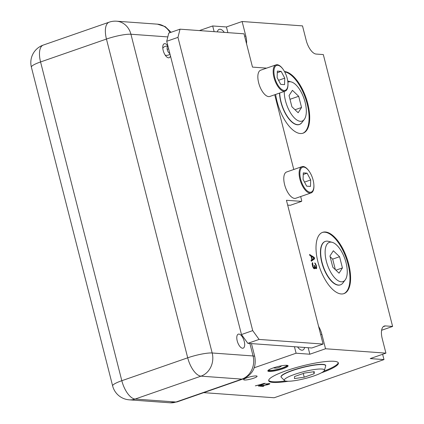 <?xml version="1.0" encoding="UTF-8"?>
<svg xmlns="http://www.w3.org/2000/svg" width="424" height="424" viewBox="0 0 424 424"><rect width="100%" height="100%" fill="white"/><g stroke="black" fill="none" stroke-linecap="round" stroke-linejoin="round"><path stroke-width="0.64" d="M312.191 263.113L312.583 266.298L313.49 268.196L314.131 268.742L314.778 268.62L314.905 267.464L315.679 268.519L316.537 268.583L316.405 265.742L315.154 263.161L314.767 262.965L315.933 265.546L316.193 267.56L315.848 267.867L315.419 267.502L314.555 265.445L314.216 265.419L314.56 267.109L314.258 267.915L313.272 267.014L312.578 262.642L312.191 263.113M287.663 205.089L290.329 205.285L301.581 201.374L286.439 200.276L323.088 344.065L259.106 339.428L252.72 330.625L177.969 37.37L180.025 29.177L244.007 33.814L252.492 67.103L266.622 68.132M318.588 326.401A13.87 6.164 -109.2 0 1 321.848 334.313L325.531 348.761L385.925 353.139L382.241 338.691A13.87 6.164 -109.2 0 1 384.266 326.067A13.87 6.164 -109.2 0 1 385.442 325.918L392.613 326.443L323.316 54.579L316.145 54.06A13.87 6.164 -109.2 0 1 306.192 40.338L302.508 25.885L242.115 21.507L245.798 35.96A13.87 6.164 -109.2 0 1 246.524 43.683M314.635 258.799L314.29 257.442L309.562 254.442L309.822 255.455L311.025 256.207L311.889 259.599L311.031 260.198L311.29 261.216L314.635 258.799L313.691 259.128L313.532 258.507M275.637 94.435A32.447 14.421 70.8 0 0 277.026 101.421A32.447 14.421 70.8 0 0 303.059 133.184A32.447 14.421 70.8 0 0 307.787 103.652A32.447 14.421 70.8 0 0 284.509 71.545M341.203 293.964A32.447 14.421 70.8 0 0 343.954 293.62A32.447 14.421 70.8 0 0 347.871 261.158A32.447 14.421 70.8 0 0 325.404 231.986A32.447 14.421 70.8 0 0 322.653 232.331A32.447 14.421 70.8 0 0 318.737 264.793A32.447 14.421 70.8 0 0 341.203 293.964M302.741 133.284A32.447 14.421 70.8 0 0 307.161 103.869A32.447 14.421 -109.2 0 0 284.679 71.863M279.511 93.089A23.06 10.25 70.8 0 0 297.394 124.778A23.06 10.25 70.8 0 0 300.144 124.168A23.06 10.25 70.8 0 0 301.029 123.517M284.266 91.441A20.702 9.201 70.8 0 0 300.335 121.306A20.702 9.201 70.8 0 0 304.294 119.404A20.702 9.201 70.8 0 0 303.987 98.511A20.702 9.201 70.8 0 0 291.272 81.933A20.702 9.201 70.8 0 0 290.255 81.758A20.702 9.201 70.8 0 0 287.87 82.256M298.681 96.28L292.438 90.328L289.051 95.58L291.908 106.784L298.151 112.736L301.538 107.484L298.681 96.28L289.995 99.296M301.538 107.484L295.014 109.752M314.29 257.442L313.506 257.713M311.211 260.919L313.691 259.128M312.186 259.451L311.412 256.403L314.115 258.094L311.879 259.562M311.412 256.403L311.099 256.509M315.695 268.53L315.763 267.968M313.993 268.652L313.972 268.016M312.795 263.49L312.149 263.712M312.668 263.643L312.149 263.823M312.578 263.972L312.149 264.12M312.583 264.306L312.175 264.444M312.711 265.143L312.324 265.281M312.97 266.161L312.583 266.293M313.272 267.014L312.917 267.136M313.442 267.358L313.092 267.48M313.702 267.708L313.294 267.851M313.919 267.894L313.416 268.069M314.258 267.915L313.484 268.185M314.555 265.445L314.248 265.551M314.73 266.124L314.412 266.235M315.159 267.152L314.539 267.369M315.419 267.502L315.016 267.645M315.848 267.867L315.276 268.063M316.023 267.878L315.313 268.127M315.154 263.161L314.846 263.267M315.673 263.861L315.191 264.03M316.018 264.555L315.626 264.687M316.405 265.742L316.018 265.88M316.49 266.081L316.103 266.219M316.707 267.263L316.203 267.438M316.707 267.931L315.769 268.254M316.537 268.583L316.14 268.721M314.905 267.464L314.518 267.597M314.947 268.302L314.009 268.625M314.778 268.62L314.38 268.758M300.669 196.545L301.734 200.722A83.862 37.27 70.8 0 0 301.581 201.374M293.774 169.499L274.72 94.753M313.845 184.371L313.877 184.763A13.907 6.18 -109.2 0 1 311.089 192.925L295.761 198.252A13.907 6.18 -109.2 0 1 284.605 184.636A13.907 6.18 -109.2 0 1 286.635 171.98L301.957 166.653A13.907 6.18 -109.2 0 1 309.207 171.328L309.425 171.651A13.165 5.851 70.8 0 0 301.676 167.75A13.165 5.851 70.8 0 0 300.648 179.209A13.165 5.851 70.8 0 0 308.964 191.966A13.165 5.851 70.8 0 0 313.845 184.371A13.165 5.851 70.8 0 0 313.124 180.115A13.165 5.851 70.8 0 0 309.425 171.651M287.901 82.585L287.928 82.977A13.907 6.18 -109.2 0 1 285.145 91.133L269.818 96.46A13.907 6.18 -109.2 0 1 258.661 82.85A13.907 6.18 -109.2 0 1 260.686 70.193L276.013 64.867A13.907 6.18 -109.2 0 1 283.259 69.541L283.481 69.865A13.165 5.851 70.8 0 0 275.727 65.959A13.165 5.851 70.8 0 0 274.699 77.422A13.165 5.851 70.8 0 0 283.02 90.18A13.165 5.851 70.8 0 0 287.901 82.585A13.165 5.851 70.8 0 0 287.181 78.329A13.165 5.851 70.8 0 0 283.481 69.865M285.145 91.133A13.907 6.18 -109.2 0 1 273.989 77.523A13.907 6.18 -109.2 0 1 276.013 64.867M284.536 84.652L284.748 78.148L281.149 71.37L277.344 71.094L277.137 77.597L280.73 84.376L284.536 84.652M284.748 78.148L278.568 80.3M281.149 71.37L277.291 72.711M311.089 192.925A13.907 6.18 -109.2 0 1 299.932 179.31A13.907 6.18 -109.2 0 1 301.957 166.653M310.485 186.443L310.691 179.94L307.098 173.162L303.293 172.886L303.081 179.389L306.674 186.168L310.485 186.443M310.691 179.94L304.512 182.087M307.098 173.162L303.24 174.502M180.025 29.177L168.773 33.088L166.722 41.282L241.468 334.536L247.855 343.339L311.836 347.977L323.088 344.065M294.436 346.715L296.095 353.219L254.241 367.762M242.115 21.507L226.427 26.961L212.678 25.965L199.397 30.581M212.678 25.965L214.131 31.646M325.531 348.761L309.843 354.215L308.184 347.712M309.843 354.215L296.095 353.219M304.649 347.457A10.42 4.632 -109.2 0 1 302.762 350.086A10.42 4.632 -109.2 0 1 301.883 350.197A10.42 4.632 -109.2 0 1 297.584 346.943M203.716 392.645L274.169 397.754L383.985 359.589L370.237 358.593L385.925 353.139M321.408 372.813A35.966 6.058 165.7 0 0 338.394 362.981A35.966 6.058 165.7 0 0 286.486 370.629A35.966 6.058 165.7 0 0 268.689 380.747A35.966 6.058 165.7 0 0 288.304 381.25M273.014 368.016A10.457 1.76 -14.3 0 1 288.103 365.795A10.457 1.76 -14.3 0 1 282.925 368.737A10.457 1.76 -14.3 0 1 267.836 370.958A10.457 1.76 -14.3 0 1 273.014 368.016M247.07 377.736A6.932 1.166 -14.3 0 1 257.077 376.263A6.932 1.166 -14.3 0 1 253.647 378.213A6.932 1.166 -14.3 0 1 243.641 379.687A6.932 1.166 -14.3 0 1 247.07 377.736M265.366 383.28L255.328 385.845L258.243 385.215L260.076 385.347L258.439 386.073L258.99 386.11L265.366 383.28M260.553 385.872L259.721 386.163L263.018 386.402L263.85 386.11L261.285 385.925L267.931 384.658L269.871 383.672L266.579 383.858L265.822 384.08L266.277 384.118L268.853 383.953L268.143 384.393L260.553 385.872M382.634 354.284L383.985 359.589M392.613 326.443L381.616 330.264M227.874 32.643L226.427 26.961M217.332 31.88A10.42 4.632 -109.2 0 1 219.187 29.357A10.42 4.632 -109.2 0 1 220.072 29.245A10.42 4.632 -109.2 0 1 224.285 32.383M268.657 380.381A35.966 6.058 165.7 0 0 285.304 380.964M338.241 362.642A35.966 6.058 -14.3 0 1 323.904 371.127M322.871 364.375A23.06 3.885 165.7 0 0 296.933 368.906A23.06 3.885 165.7 0 0 281.054 376.957L281.335 377.365A22.986 3.874 -14.3 0 1 296.259 369.331A22.986 3.874 -14.3 0 1 322.855 364.587A22.986 3.874 -14.3 0 1 325.669 366.066L325.722 365.573A23.06 3.885 165.7 0 0 322.871 364.375M286.852 381.213A20.702 3.487 165.7 0 0 308.895 377.508A20.702 3.487 165.7 0 0 324.418 370.369A20.702 3.487 165.7 0 0 321.885 369.034A20.702 3.487 165.7 0 0 297.934 373.306A20.702 3.487 165.7 0 0 284.493 380.545A20.702 3.487 165.7 0 0 286.852 381.213M314.147 373.745L314.295 371.673L304.517 373.051L294.59 376.501L294.442 378.574L304.22 377.196L314.147 373.745L313.643 371.763M304.22 377.196L303.277 373.48M287.758 365.483A10.399 1.754 -14.3 0 1 282.718 368.027A10.399 1.754 -14.3 0 1 267.989 370.523M268.8 369.871A9.27 1.564 165.7 0 0 268.805 369.961A9.27 1.564 165.7 0 0 282.183 367.99A9.27 1.564 165.7 0 0 286.772 365.377A9.27 1.564 165.7 0 0 286.735 365.297M260.076 385.347L260.002 385.061M264.332 383.481L260.649 385.109L259.006 384.992L264.29 383.322M268.853 383.953L268.752 383.556M268.562 383.863L268.482 383.561M269.6 384.075L269.473 383.577M269.023 384.314L268.832 383.556M263.018 386.402L262.928 386.047M166.722 41.282L177.969 37.37M241.468 334.536L252.72 330.625M247.855 343.339L259.106 339.428M343.636 293.721A32.447 14.421 70.8 0 0 347.134 261.02A32.447 14.421 70.8 0 0 324.779 232.204A32.447 14.421 70.8 0 0 322.341 232.447M325.256 241.436A22.991 10.218 70.8 0 0 325.129 241.479A22.991 10.218 70.8 0 0 322.357 264.481A22.991 10.218 70.8 0 0 338.273 285.151A22.991 10.218 70.8 0 0 340.223 284.907A22.991 10.218 70.8 0 0 340.35 284.864M332.156 242.311L328.462 241.341A22.991 10.218 70.8 0 0 327.333 241.145A22.991 10.218 70.8 0 0 325.383 241.388A22.991 10.218 70.8 0 0 322.606 264.391A22.991 10.218 70.8 0 0 338.527 285.066A22.991 10.218 70.8 0 0 340.477 284.822A22.991 10.218 70.8 0 0 342.926 282.951L345.216 279.898A20.765 9.227 70.8 0 0 344.908 258.942A20.765 9.227 70.8 0 0 332.156 242.311A20.765 9.227 70.8 0 0 331.133 242.136A20.765 9.227 70.8 0 0 326.348 261.258A20.765 9.227 70.8 0 0 341.246 281.806A20.765 9.227 70.8 0 0 345.216 279.898M329.946 256.022L332.803 267.226L339.046 273.178L342.433 267.926L339.576 256.716L333.333 250.764L329.946 256.022M339.576 256.716L332.676 259.117L330.111 256.674M342.433 267.926L335.914 270.189M335.363 269.669L332.676 259.117M112.636 385.925A18.539 3.122 165.7 0 1 121.815 380.71A18.539 8.242 70.8 0 0 135.118 399.053L201.002 376.152A18.539 8.242 70.8 0 1 187.705 357.808A18.539 3.122 -14.3 0 1 212.18 352.991L130.931 34.238A18.539 3.122 -14.3 0 0 106.451 39.056A18.539 8.242 -109.2 0 1 109.153 22.181L43.269 45.077A18.539 8.242 -109.2 0 0 40.566 61.952L121.815 380.71L187.705 357.808L106.451 39.056L40.566 61.952A18.539 3.122 165.7 0 0 31.387 67.172L112.636 385.925A18.539 18.539 0 0 0 129.262 399.837A18.539 16.313 -85.9 0 0 135.118 399.053L176.002 402.016A18.539 16.313 94.1 0 1 170.146 402.8L129.262 399.837M167.888 45.871A7.415 3.297 70.8 0 0 164.274 43.73A7.415 3.297 70.8 0 0 163.192 50.483A7.415 3.297 70.8 0 0 169.144 57.744A7.415 3.297 70.8 0 0 170.464 55.963M237.217 340.901A7.415 3.297 70.8 0 0 243.169 348.162A7.415 3.297 70.8 0 0 244.251 341.415A7.415 3.297 70.8 0 0 238.299 334.154A7.415 3.297 70.8 0 0 237.217 340.901M169.823 53.456A4.638 4.638 0 0 1 169.611 53.371A3.71 1.648 -109.2 0 1 167.305 49.794A3.71 1.648 70.8 0 1 167.236 49.513A3.71 1.648 -109.2 0 1 167.353 46.868A4.638 4.638 0 0 1 167.936 46.041M304.294 119.404L301.941 122.536A22.986 10.218 -109.2 0 1 297.542 124.651A22.986 10.218 -109.2 0 1 279.713 93.02M321.848 334.313L320.703 334.711M385.442 325.918L383.248 326.681M245.798 35.96L244.653 36.353M251.453 343.599L254.771 356.611C256.578 367.115 252.678 374.572 243.069 378.971L177.179 401.873A13.87 6.164 -109.2 0 1 176.002 402.016L241.892 379.12A18.539 16.313 94.1 0 0 253.064 355.959L249.884 343.488M167.814 36.915L130.931 34.238A18.539 16.313 -85.9 0 0 116.584 21.2L157.468 24.163A18.539 16.313 94.1 0 1 170.029 32.648M254.771 356.611A13.87 2.337 165.7 0 0 253.064 355.959L212.18 352.991A18.539 16.313 -85.9 0 1 201.002 376.152L241.892 379.12A13.87 6.164 -109.2 0 0 243.069 378.971M167.236 49.513A4.638 1.097 -12.2 0 1 168.63 48.781M301.941 122.536L300.144 124.168M291.272 81.933L287.721 80.995M324.418 370.369L325.669 366.066M284.493 380.545L281.335 377.365M273.485 367.857A9.27 9.27 0 0 0 281.658 365.774M177.179 401.873L170.146 402.8M157.468 24.163L165.222 26.617L171.084 32.282M116.584 21.2A18.539 18.539 0 0 0 109.153 22.181M43.269 45.077A18.539 18.539 0 0 0 31.387 67.172M165.19 55.115A4.638 4.638 0 0 0 169.971 54.028M167.777 46.227A4.638 4.638 0 0 0 162.8 48.246"/></g></svg>
